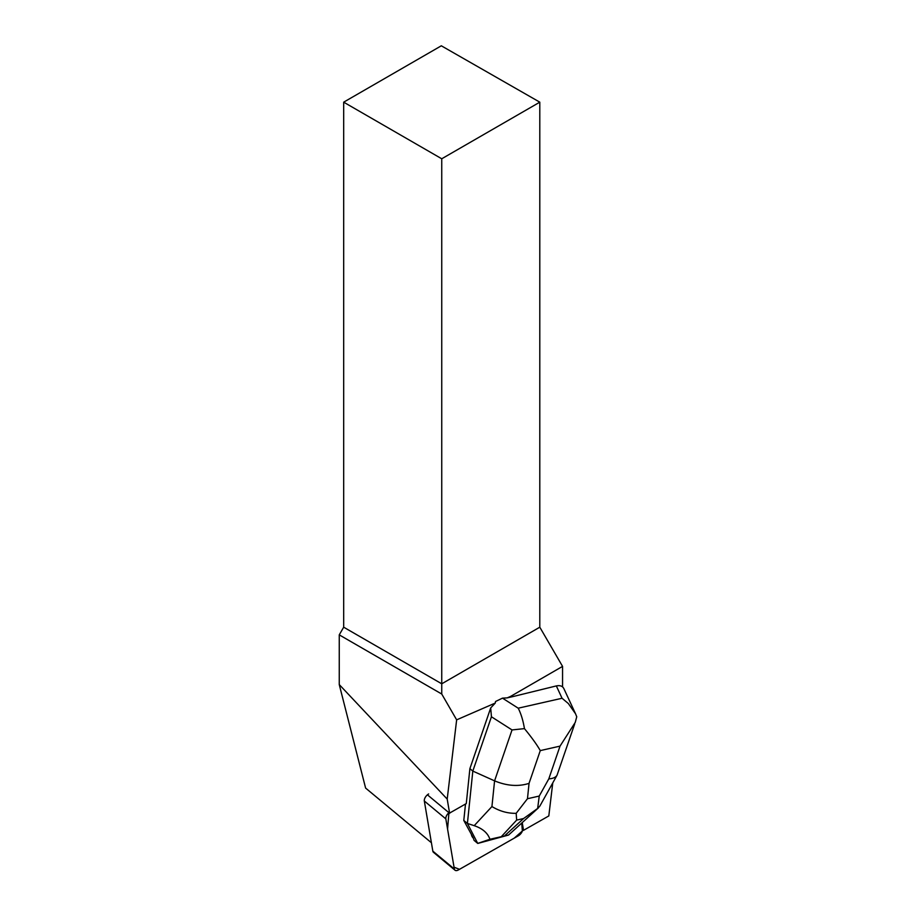 <?xml version="1.0" encoding="UTF-8"?>
<svg xmlns="http://www.w3.org/2000/svg" width="916" height="916" viewBox="0 0 916 916"><rect width="100%" height="100%" fill="white"/><g stroke="black" fill="none" stroke-linecap="round" stroke-linejoin="round"><path stroke-width="1.37" d="M454.989 870.2A5.542 2.988 129.7 0 0 458.389 869.948L518.364 835.793A5.542 2.988 129.7 0 0 522.681 828.728L521.719 823.072L522.383 830.984L514.22 838.151L459.5 869.318L454.05 867.2L447.569 829.095L448.932 812.687A5.542 2.988 129.7 0 0 445.84 818.881L454.347 868.998A5.542 2.988 129.7 0 0 454.989 870.2L433.474 852.327A5.542 2.988 -50.3 0 1 432.833 851.136L424.326 801.008A5.542 2.988 -50.3 0 1 428.642 793.943M522.67 829.873L523.345 830.434L548.81 815.938L552.76 782.905M539.799 102.168L441.317 45.8L343.683 102.168L441.741 158.777L539.799 102.168L539.799 627.197L562.561 666.39L562.561 686.897M523.345 830.434A5.542 2.988 129.7 0 0 523.357 829.289L522.223 822.614M427.429 794.825L449.607 813.248A5.542 2.988 129.7 0 1 450.832 812.378L466.278 803.584L469.885 768.65L490.69 707.942L491.434 716.77L512.033 729.938L494.583 780.856C506.914 785.951 518.41 786.787 529.047 783.363L540.28 750.605C536.925 744.708 531.646 737.391 524.444 728.621L512.033 729.938M524.444 728.621C523.093 720.48 521.021 713.678 518.204 708.194L502.483 698.141L495.545 701.496L495.27 703.053L490.69 707.942M495.27 703.053L456.649 719.85L441.741 694.03L441.741 683.805L539.799 627.197M449.607 813.248L447.203 799.084L456.649 719.85M463.794 820.45L471.362 834.327A17.999 9.721 129.7 0 0 473.32 838.117L474.11 840.396L477.717 843.396L467.412 823.45L463.794 820.45L465.5 804.03M473.32 838.117L471.362 834.327M556.333 685.924L562.058 698.255L568.309 703.511L575.546 713.793L563.855 688.603C562.561 686.061 560.054 685.168 556.333 685.924L512.868 696.595L510.601 696.4L562.561 666.39M343.683 102.168L343.683 627.197L441.741 683.805L441.741 158.777M510.601 696.4L507.155 697.889L502.483 698.141M343.683 627.197L339.252 634.868L339.252 684.573L365.61 788.081L431.413 842.743M441.741 694.03L339.252 634.868M512.868 696.595L507.155 697.889M339.252 684.573L447.203 799.084M491.434 716.77L472.816 771.089L469.885 768.65M516.177 813.316L516.658 820.106L523.586 818.538L537.658 808.45L539.238 796.061L527.467 798.729L516.177 813.316C507.819 813.511 499.735 811.255 491.926 806.549L494.583 780.856L472.816 771.089L467.412 823.45L474.213 825.671C482.549 828.499 487.781 833.033 489.923 839.274L477.717 843.396M477.809 843.43L508.563 835.048L489.923 839.274M575.546 713.793L576.748 716.77L575.248 722.403L560.019 746.128L548.798 778.886C553.046 778.577 555.806 777.341 557.054 775.188L574.675 723.995M537.658 808.45L539.856 806.08M445.84 818.881L424.326 801.008M432.833 851.136L454.347 868.998M522.681 828.728L523.357 829.289M562.058 698.255L518.204 708.194M548.798 778.886L539.238 796.061M540.28 750.605L560.019 746.128M527.467 798.729L529.047 783.363M491.926 806.549L474.213 825.671M523.586 818.538L504.934 835.529M501.693 836.262L516.658 820.106M557.054 775.188L539.959 805.897M508.563 835.048L538.459 807.832"/></g></svg>
